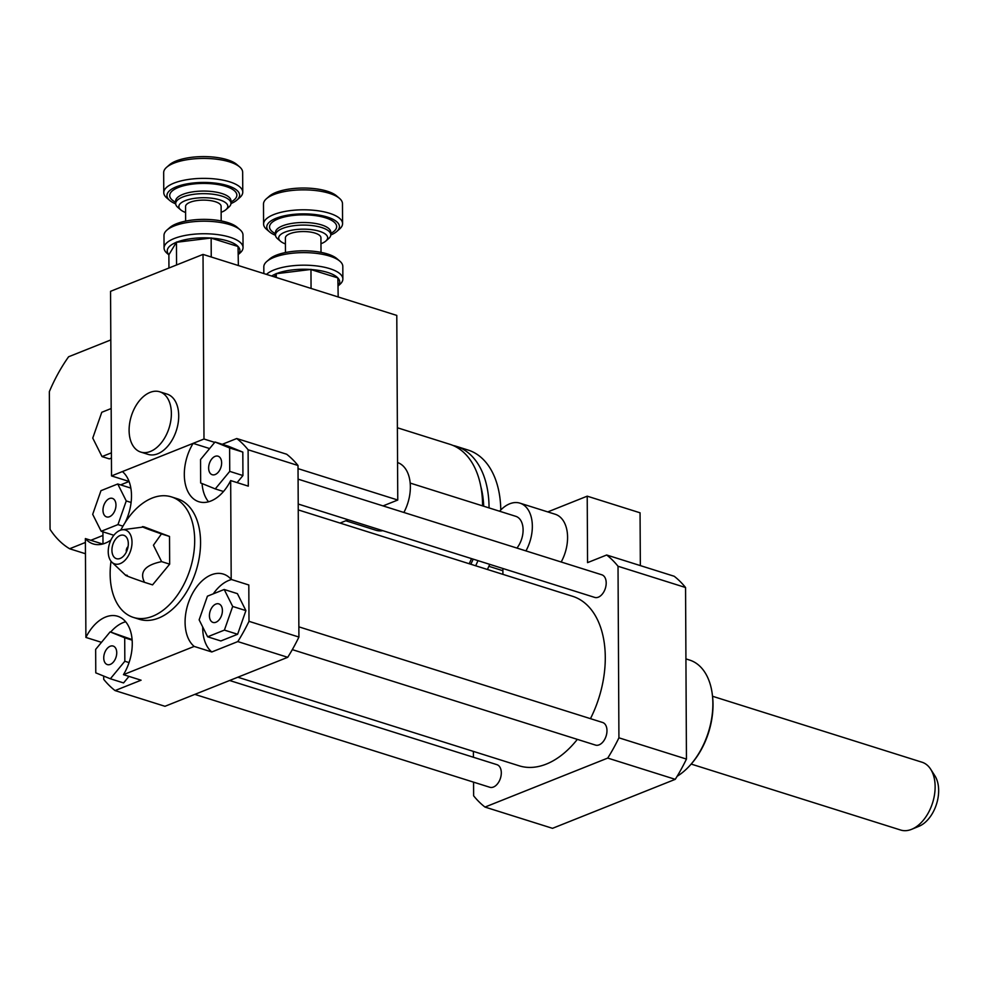 <?xml version="1.0" encoding="UTF-8"?>
<svg xmlns="http://www.w3.org/2000/svg" width="987" height="987" viewBox="0 0 987 987"><rect width="100%" height="100%" fill="white"/><g stroke="black" fill="none" stroke-linecap="round" stroke-linejoin="round"><path stroke-width="1.48" d="M410.185 483.075L515.819 516.337A19.752 12.375 107.5 0 1 523.085 529.143A19.752 12.375 107.5 0 1 516.941 548.069M499.595 511.229A33.57 21.035 107.5 0 1 519.976 503.16A33.57 21.035 107.5 0 1 525.948 550.906M519.976 503.16L555.2 514.252A33.57 21.035 107.5 0 1 561.184 561.998M502.914 574.36L502.876 568.487M640.341 565.6L640.057 512.808L587.216 496.165L547.773 511.908M473.563 782.148L473.624 795.806A142.177 89.089 -72.5 0 0 484.987 807.07L607.733 758.078A142.177 89.089 -72.5 0 0 618.923 737.82L618.022 566.254A142.177 89.089 -72.5 0 0 606.672 555.002L587.561 562.627L587.216 496.165M606.672 555.002L674.195 576.26A142.177 89.089 -72.5 0 1 685.558 587.524L686.446 759.077A142.177 89.089 -72.5 0 1 675.256 779.335L607.733 758.078M215.869 604.069A9.71 6.082 107.5 0 1 218.83 603.884A9.71 6.082 107.5 0 1 221.717 614.975A9.71 6.082 107.5 0 1 212.995 622.415A9.71 6.082 107.5 0 1 209.589 613.544A9.71 6.082 107.5 0 1 215.869 604.069M116.737 652.728A9.71 6.082 107.5 0 1 107.324 664.584A9.71 6.082 107.5 0 1 104.437 653.493A9.71 6.082 107.5 0 1 113.16 646.066A9.71 6.082 107.5 0 1 116.737 652.728M109.52 516.719A9.71 6.082 107.5 0 1 106.559 516.892A9.71 6.082 107.5 0 1 103.672 505.813A9.71 6.082 107.5 0 1 112.382 498.373A9.71 6.082 107.5 0 1 115.8 507.244A9.71 6.082 107.5 0 1 109.52 516.719M207.628 636.8L199.14 619.848L207.418 596.185L224.197 589.486L232.685 606.45L224.407 630.101L207.628 636.8L220.841 640.958L237.62 634.271L224.407 630.101M232.685 606.45L245.899 610.608L237.411 593.656L224.197 589.486M245.899 610.608L237.62 634.271M95.653 649.397L110.125 631.877L124.707 637.799L124.831 661.253L110.371 678.772L95.776 672.85L95.653 649.397M132.098 639.588L110.125 631.877M132.135 640.144L124.707 637.799M129.05 662.573L124.831 661.253M128.976 676.391L123.572 682.93L110.371 678.772M117.749 483.975L126.25 500.94L117.971 524.59L101.192 531.29L92.692 514.338L100.97 490.675L117.749 483.975L130.839 488.096M131.098 502.469L126.25 500.94M122.956 526.17L117.971 524.59M113.85 535.275L101.192 531.29M208.639 468.048A9.71 6.082 107.5 0 1 218.053 456.191A9.71 6.082 107.5 0 1 220.94 467.283A9.71 6.082 107.5 0 1 212.23 474.722A9.71 6.082 107.5 0 1 208.639 468.048M229.737 471.379L215.265 488.91L200.669 482.988L200.546 459.535L215.018 442.016L229.613 447.938L229.737 471.379L242.938 475.549L237.114 482.606M223.506 491.501L215.265 488.91M229.613 447.938L242.814 452.095L228.231 446.173L215.018 442.016M242.814 452.095L242.938 475.549M248.995 621.329A142.177 89.089 107.5 0 1 237.805 641.587L211.798 651.975L194.18 646.423A39.492 24.749 107.5 0 1 189.566 599.689A39.492 24.749 107.5 0 1 223.37 574.089A39.492 24.749 107.5 0 1 231.192 579.431L248.81 584.983L248.995 621.329L298.913 637.047A142.177 89.089 107.5 0 1 287.723 657.305L237.805 641.587M231.513 579.529A39.492 24.749 -72.5 0 0 213.291 593.841M202.705 626.979A39.492 24.749 -72.5 0 0 211.798 651.975M101.488 642.327L85.894 637.429A39.492 24.749 107.5 0 1 117.7 616.27A39.492 24.749 107.5 0 1 123.461 674.652L141.079 680.203L115.06 690.579A142.177 89.089 107.5 0 1 103.709 679.327L103.684 676.058M125.657 621.761A39.492 24.749 -72.5 0 0 110.692 632.05M222.272 444.298L236.744 438.524L286.662 454.23A142.177 89.089 107.5 0 1 298.012 465.494L248.107 449.776L248.292 486.135L230.674 480.583A39.492 24.749 107.5 0 1 198.868 501.741A39.492 24.749 107.5 0 1 193.119 443.36L122.4 471.589A39.492 24.749 107.5 0 1 125.041 522.703M121.463 528.896A39.492 24.749 107.5 0 1 120.574 530.179M110.902 540.062A39.492 24.749 107.5 0 1 93.21 543.923A39.492 24.749 107.5 0 1 85.376 538.581L102.673 544.022M102.993 543.936L102.932 531.845M120.599 484.876L129.087 481.496M298.012 465.494L298.913 637.047M230.674 480.583L231.192 579.431M194.18 646.423L123.461 674.652M287.723 657.305L164.977 706.297L115.06 690.579M193.119 443.36L209.614 448.554M236.744 438.524A142.177 89.089 107.5 0 1 248.107 449.776M202.064 483.544A39.492 24.749 -72.5 0 0 208.541 501.791M127.261 575.335C122.08 574.224 127.829 576.556 144.509 582.33C139.278 571.991 144.978 565.082 161.609 561.628L153.429 545.219L161.461 533.905L169.517 536.447L144.225 526.91C139.044 525.8 144.793 528.131 161.461 533.905M161.609 561.628L169.665 564.157L169.517 536.447M122.117 529.797A17.778 11.141 107.5 0 1 132.011 542.245A17.778 11.141 107.5 0 1 124.831 560.443A17.778 11.141 107.5 0 1 111.913 562.22A17.778 11.141 107.5 0 1 109.495 543.64A17.778 11.141 107.5 0 1 122.117 529.797L144.225 526.91M144.509 582.33L152.566 584.872L169.665 564.157M126.41 551.881A3.948 2.48 107.5 0 1 128.088 546.588M128.31 543.714A12.251 7.674 107.5 0 1 121.204 557.939A12.251 7.674 107.5 0 1 112.197 552.991A12.251 7.674 107.5 0 1 117.071 537.533A12.251 7.674 107.5 0 1 127.286 538.631A12.251 7.674 107.5 0 1 128.31 543.714M120.833 530.093A63.193 39.591 107.5 0 1 171.393 496.88A63.193 39.591 107.5 0 1 194.686 540.284A63.193 39.591 107.5 0 1 133.442 617.43A63.193 39.591 107.5 0 1 111.025 561.245M171.393 496.88L177.265 498.731A63.193 39.591 107.5 0 1 200.558 542.134A63.193 39.591 107.5 0 1 139.303 619.281L133.442 617.43M85.894 637.429L85.376 538.581M685.928 658.897L689.58 660.056A63.193 39.591 107.5 0 1 712.256 694.046A63.193 39.591 107.5 0 1 689.691 765.727A63.193 39.591 107.5 0 1 677.156 776.263M712.256 694.046L712.417 695.329A61.219 38.357 107.5 0 1 690.555 764.765L689.691 765.727M473.402 751.391L473.427 757.263M298.247 509.909L572.522 596.271A88.867 55.679 107.5 0 1 590.46 718.659M577.333 739.374A88.867 55.679 107.5 0 1 519.137 765.801L237.83 677.218M298.864 626.844L602.613 722.484A11.844 7.427 107.5 0 1 606.129 736.018A11.844 7.427 107.5 0 1 595.494 745.086L292.312 649.631M229.626 680.499L496.942 764.666A11.844 7.427 107.5 0 1 500.458 778.2A11.844 7.427 107.5 0 1 489.823 787.268L194.834 694.379M298.086 479.151L601.836 574.804A11.844 7.427 107.5 0 1 605.352 588.338A11.844 7.427 107.5 0 1 594.717 597.406L298.21 504.036M618.923 737.82L686.446 759.077M618.022 566.254L685.558 587.524M484.987 807.07L552.51 828.327L675.256 779.335M691.184 764.074L900.675 830.042A35.544 22.269 -72.5 0 0 911.754 829.265L919.033 826.267A29.844 18.704 -72.5 0 0 937.65 799.815A29.844 18.704 -72.5 0 0 934.911 775.831L930.667 769.206A35.544 22.269 -72.5 0 0 922.018 762.223L712.54 696.267M911.754 829.265A35.544 22.269 -72.5 0 0 933.936 797.767A35.544 22.269 -72.5 0 0 930.667 769.206M345.795 520.766L375.911 530.253A35.544 22.269 -72.5 0 0 382.845 530.685M403.88 512.463A35.544 22.269 -72.5 0 0 397.564 462.545M298.025 468.628L397.761 500.027L383.042 505.912M348.251 519.791L340.034 523.073M397.761 500.027L396.786 315.421L203.026 254.412L110.556 291.313L111.531 475.919L203.988 439.018L203.026 254.412M150.086 392.394A31.596 19.802 107.5 0 1 159.734 391.79A31.596 19.802 107.5 0 1 169.122 427.877A31.596 19.802 107.5 0 1 140.759 452.071A31.596 19.802 107.5 0 1 129.655 423.213A31.596 19.802 107.5 0 1 150.086 392.394M159.734 391.79L167.074 394.097A31.596 19.802 107.5 0 1 176.463 430.184A31.596 19.802 107.5 0 1 148.087 454.378L140.759 452.071M111.408 452.836L102.019 456.586L92.753 438.08L101.784 412.282L111.173 408.532M111.432 458.067L109.36 458.893L102.019 456.586M397.379 427.766L449.838 444.286A88.867 55.679 107.5 0 1 482.581 505.875M471.515 558.605A88.867 55.679 107.5 0 1 469.207 563.737M480.842 486.579A80.971 50.732 107.5 0 1 483.692 506.22M473.192 559.135A80.971 50.732 107.5 0 1 470.824 564.256M453.008 445.458A88.867 55.679 107.5 0 1 456.29 446.321A88.867 55.679 107.5 0 1 489.046 507.91M477.979 560.641A88.867 55.679 107.5 0 1 475.672 565.773M456.29 446.321L468.035 450.023A88.867 55.679 107.5 0 1 500.779 509.983M489.725 564.342A88.867 55.679 107.5 0 1 487.418 569.474M85.4 542.455L69.621 548.76A126.385 79.194 107.5 0 1 50.066 529.377L49.35 391.629A126.385 79.194 107.5 0 1 68.609 356.763L110.815 339.923M102.956 535.447L90.829 540.296M85.462 553.744L69.621 548.76M129.063 481.446L111.531 475.919M203.988 439.018L214.697 442.386M240.001 229.712L237.065 227.195A36.334 12.905 179.7 0 0 227.775 222.569A36.334 12.905 179.7 0 0 169.838 227.541L166.926 230.094A39.492 14.028 -0.3 0 1 229.909 224.678A39.492 14.028 -0.3 0 1 240.001 229.712A39.492 14.028 -0.3 0 1 242.987 235.017L243.049 247.564A39.492 14.028 179.7 0 0 229.971 237.225A39.492 14.028 179.7 0 0 187.456 235.042A39.492 14.028 179.7 0 0 164.064 247.984A39.492 14.028 179.7 0 0 167.05 253.289L168.876 254.856M164.064 247.984L163.99 235.424A39.492 14.028 -0.3 0 1 166.926 230.094M238.311 254.498L240.125 252.906A39.492 14.028 179.7 0 0 243.049 247.564M168.937 254.794A36.334 12.905 -0.3 0 1 176.389 242.296L168.876 254.757L168.95 268.008M176.735 242.16A36.334 12.905 -0.3 0 1 210.86 238.052L176.389 242.296M211.366 238.089A36.334 12.905 -0.3 0 1 238.04 246.491L210.86 238.052M238.36 265.54L238.04 246.491M238.262 246.738A36.334 12.905 -0.3 0 1 238.311 254.362M226.011 209.602L228.922 207.06A27.648 9.821 179.7 0 0 230.97 203.322A27.648 9.821 179.7 0 0 221.816 196.092A27.648 9.821 179.7 0 0 192.046 194.562A27.648 9.821 179.7 0 0 175.674 203.618A27.648 9.821 179.7 0 0 177.771 207.332L180.707 209.849A24.49 8.698 -0.3 0 1 189.22 199.386A24.49 8.698 -0.3 0 1 219.719 199.88A24.49 8.698 -0.3 0 1 226.011 209.602A24.49 8.698 -0.3 0 1 221.137 212.316M185.593 212.501A24.49 8.698 -0.3 0 1 180.707 209.849M221.187 220.928L221.113 206.332A17.778 6.304 179.7 0 0 215.228 201.681A17.778 6.304 179.7 0 0 196.092 200.694A17.778 6.304 179.7 0 0 185.568 206.517L185.642 221.113M236.917 200.065L239.829 197.523A39.492 14.028 179.7 0 0 242.765 192.181A39.492 14.028 179.7 0 0 229.687 181.842A39.492 14.028 179.7 0 0 187.16 179.659A39.492 14.028 179.7 0 0 163.768 192.601A39.492 14.028 179.7 0 0 166.754 197.906L169.69 200.423A36.334 12.905 -0.3 0 1 182.324 184.902A36.334 12.905 -0.3 0 1 227.59 185.642A36.334 12.905 -0.3 0 1 236.917 200.065A36.334 12.905 -0.3 0 1 230.958 203.581M175.686 203.865A36.334 12.905 -0.3 0 1 169.69 200.423M163.768 192.601L163.669 172.663A39.492 14.028 -0.3 0 1 166.593 167.321A39.492 14.028 -0.3 0 1 229.576 161.905A39.492 14.028 -0.3 0 1 239.668 166.939A39.492 14.028 -0.3 0 1 242.654 172.244L242.765 192.181M239.668 166.939L236.732 164.422A36.334 12.905 179.7 0 0 227.454 159.795A36.334 12.905 179.7 0 0 169.505 164.78L166.593 167.321M211.243 257.002L211.144 237.879M176.451 242.049L176.574 264.96M339.824 261.136L336.888 258.631A36.334 12.905 179.7 0 0 327.598 254.004A36.334 12.905 179.7 0 0 269.661 258.976L266.749 261.518A39.492 14.028 -0.3 0 1 329.732 256.114A39.492 14.028 -0.3 0 1 339.824 261.136A39.492 14.028 -0.3 0 1 342.81 266.453L342.871 279A39.492 14.028 179.7 0 0 329.794 268.661A39.492 14.028 179.7 0 0 266.465 274.386M263.85 273.559L263.813 266.86A39.492 14.028 -0.3 0 1 266.749 261.518M338.134 285.922L339.935 284.342A39.492 14.028 179.7 0 0 342.871 279M271.659 276.027A36.334 12.905 -0.3 0 1 276.212 273.72L274.337 276.866M276.557 273.584A36.334 12.905 -0.3 0 1 310.683 269.488L276.212 273.72M311.189 269.525A36.334 12.905 -0.3 0 1 337.862 277.927L310.683 269.488M338.183 296.964L337.862 277.927M338.085 278.174A36.334 12.905 -0.3 0 1 338.122 285.786M325.833 241.038L328.745 238.496A27.648 9.821 179.7 0 0 330.793 234.758A27.648 9.821 179.7 0 0 321.639 227.516A27.648 9.821 179.7 0 0 291.868 225.986A27.648 9.821 179.7 0 0 275.496 235.042A27.648 9.821 179.7 0 0 277.594 238.768L280.53 241.272A24.49 8.698 -0.3 0 1 289.043 230.822A24.49 8.698 -0.3 0 1 319.541 231.316A24.49 8.698 -0.3 0 1 325.833 241.038A24.49 8.698 -0.3 0 1 320.96 243.74M285.416 243.925A24.49 8.698 -0.3 0 1 280.53 241.272M321.009 252.351L320.935 237.756A17.778 6.304 179.7 0 0 315.05 233.105A17.778 6.304 179.7 0 0 295.915 232.13A17.778 6.304 179.7 0 0 285.391 237.953L285.465 252.536M336.74 231.501L339.651 228.959A39.492 14.028 179.7 0 0 342.575 223.617A39.492 14.028 179.7 0 0 329.51 213.278A39.492 14.028 179.7 0 0 286.983 211.095A39.492 14.028 179.7 0 0 263.591 224.037A39.492 14.028 179.7 0 0 266.576 229.342L269.513 231.859A36.334 12.905 -0.3 0 1 282.146 216.338A36.334 12.905 -0.3 0 1 327.4 217.078A36.334 12.905 -0.3 0 1 336.74 231.501A36.334 12.905 -0.3 0 1 330.781 235.005M275.509 235.301A36.334 12.905 -0.3 0 1 269.513 231.859M263.591 224.037L263.492 204.099A39.492 14.028 -0.3 0 1 266.416 198.757A39.492 14.028 -0.3 0 1 329.399 193.341A39.492 14.028 -0.3 0 1 339.491 198.375A39.492 14.028 -0.3 0 1 342.477 203.68L342.575 223.617M339.491 198.375L336.555 195.858A36.334 12.905 179.7 0 0 327.265 191.231A36.334 12.905 179.7 0 0 269.328 196.216L266.416 198.757M311.065 288.426L310.967 269.315M276.274 273.485L276.286 277.483M230.933 200.349L230.958 200.743A27.648 9.821 179.7 0 0 221.804 193.501A27.648 9.821 179.7 0 0 192.033 191.971A27.648 9.821 179.7 0 0 175.661 201.027L175.674 203.618M230.958 201.965A33.57 11.918 179.7 0 0 225.739 186.383A33.57 11.918 179.7 0 0 181.102 186.494A33.57 11.918 179.7 0 0 175.674 202.249M330.756 231.785L330.781 232.167A27.648 9.821 179.7 0 0 321.626 224.937A27.648 9.821 179.7 0 0 291.856 223.407A27.648 9.821 179.7 0 0 275.484 232.463L275.496 235.042M330.781 233.388A33.57 11.918 179.7 0 0 325.562 217.819A33.57 11.918 179.7 0 0 280.925 217.93A33.57 11.918 179.7 0 0 275.496 233.685M111.913 562.22L125.657 575.261M488.861 566.304L502.889 570.72M230.958 200.743L230.97 203.322M330.781 232.167L330.793 234.758"/></g></svg>
